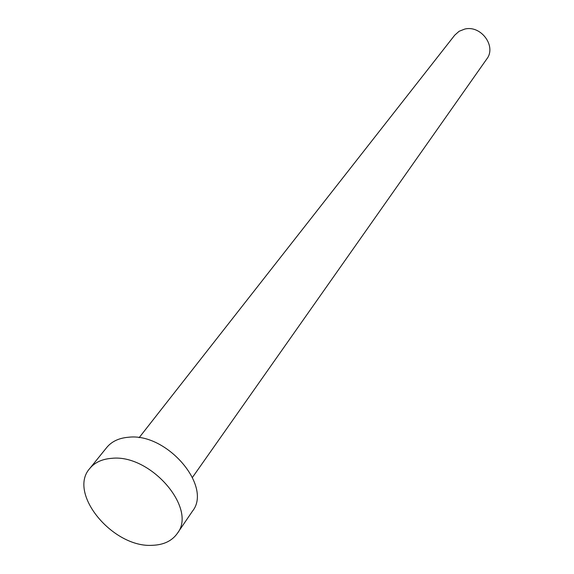 <?xml version="1.0" encoding="UTF-8"?>
<svg xmlns="http://www.w3.org/2000/svg" width="574" height="574" viewBox="0 0 574 574"><rect width="100%" height="100%" fill="white"/><g stroke="black" fill="none" stroke-linecap="round" stroke-linejoin="round"><path stroke-width="0.86" d="M139.116 437.697L454.723 35.179L459.114 31.283L464.71 29.087C480.99 24.854 496.754 46.372 486.774 58.986L192.491 477.36M89.766 468.492L106.75 447.476C111.743 441.435 118.997 438.027 128.497 437.245C166.761 432.552 212.66 486.336 192.469 511.169L177.258 533.497C171.913 540.952 163.669 544.884 152.533 545.3C113.049 548.17 67.38 493.217 89.766 468.492C94.775 462.436 102.1 459.042 111.736 458.332C150.524 453.891 197.564 508.614 177.258 533.497"/></g></svg>
